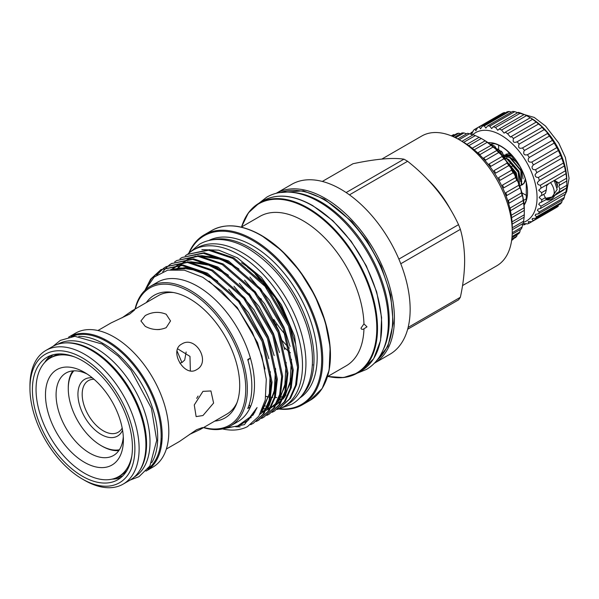 <?xml version="1.0" encoding="UTF-8"?>
<svg xmlns="http://www.w3.org/2000/svg" width="599" height="599" viewBox="0 0 599 599"><rect width="100%" height="100%" fill="white"/><g stroke="black" fill="none" stroke-linecap="round" stroke-linejoin="round"><path stroke-width="0.9" d="M64.969 342.928A76.635 44.244 60 0 1 92.381 350.16A76.635 44.244 60 0 1 139.402 408.78A76.635 44.244 60 0 1 139.125 471.376M134.288 477.029A76.635 44.244 -120 0 0 145.849 415.571A76.635 44.244 -120 0 0 95.825 348.169A76.635 44.244 -120 0 0 57.654 344.29M550.354 198.164L564.191 189.681M548.946 183.526L546.655 185.683L546.31 189.95L541.608 192.668L538.726 190.265L541.024 188.101A54.337 31.373 -120 0 0 540.485 185.181C538.479 185.128 537.438 184.23 537.37 182.508L539.332 180.441A54.337 31.373 -120 0 0 538.449 177.454C536.157 177.544 535.057 176.57 535.147 174.534L536.764 172.654A54.337 31.373 -120 0 0 535.551 169.674C532.983 169.944 531.837 168.903 532.114 166.544L533.365 164.942A54.337 31.373 -120 0 0 531.86 162.037C529.022 162.509 527.854 161.416 528.34 158.742L529.231 157.485A54.337 31.373 -120 0 0 527.472 154.729C524.395 155.441 523.212 154.302 523.923 151.307L524.462 150.476A54.337 31.373 -120 0 0 522.485 147.931C519.206 148.911 518.038 147.743 518.966 144.426L519.176 144.074A54.337 31.373 -120 0 0 517.034 141.813C513.702 143.131 512.519 142.008 513.5 138.451A54.337 31.373 -120 0 0 511.246 136.52L510.453 137.089L507.578 133.734A54.337 31.373 -120 0 0 505.264 132.184L504.096 133.143L501.55 130.043A54.337 31.373 -120 0 0 499.237 128.92L497.769 130.29L495.568 127.467L520.561 113.046A54.337 31.373 -120 0 0 518.307 112.365L493.314 126.793L491.637 128.598L489.78 126.082A54.337 31.373 -120 0 0 487.638 125.865L485.849 128.111L484.329 125.902A54.337 31.373 -120 0 0 482.352 126.164L480.54 128.837L479.35 126.951L504.336 112.522A54.337 31.373 -120 0 0 502.576 113.241L477.583 127.669L475.853 130.762L474.955 129.182A54.337 31.373 -120 0 0 473.45 130.35L471.892 133.832L471.271 132.559A54.337 31.373 -120 0 0 470.14 134.026M504.336 112.522L505.459 112.822M484.329 125.902L509.322 111.474A54.337 31.373 -120 0 0 507.338 111.736L482.352 126.164M509.322 111.474L511.426 112.133M489.78 126.082L514.773 111.654A54.337 31.373 -120 0 0 512.632 111.444L487.638 125.865M514.773 111.654L517.671 112.732M520.561 113.046L524.23 114.491L499.237 128.92M501.55 130.043L526.536 115.614A54.337 31.373 -120 0 0 524.23 114.491M526.536 115.614L530.257 117.763L505.264 132.184M541.024 188.101L566.01 173.673L566.594 178.24A54.337 31.373 -120 0 1 566.774 181.018L566.774 185.308L559.855 189.299L558.815 186.282L559.855 185.016L566.774 181.018L566.819 181.654L566.819 180.434A50.967 29.426 60 0 0 530.781 118.01L530.257 117.763A54.337 31.373 -120 0 1 532.563 119.306L536.232 122.091L511.246 136.52M536.39 122.121L536.232 122.091A54.337 31.373 -120 0 1 538.494 124.023C540.83 125.663 542.005 126.786 542.02 127.385L516.69 142.03M542.08 127.37L542.02 127.385A54.337 31.373 -120 0 1 544.169 129.646L544.356 129.773C546.363 131.391 547.404 132.634 547.479 133.51L522.485 147.931M524.462 150.476L549.455 136.048A54.337 31.373 -120 0 0 547.479 133.51M549.455 136.048L552.458 140.301L527.472 154.729M529.231 157.485L554.225 143.064A54.337 31.373 -120 0 0 552.458 140.301M554.225 143.064L556.845 147.609L531.86 162.037M533.365 164.942L558.358 150.514A54.337 31.373 -120 0 0 556.845 147.609M558.358 150.514L560.537 155.246L535.551 169.674M536.764 172.654L561.75 158.233A54.337 31.373 -120 0 0 560.537 155.246M561.75 158.233L563.434 163.025L538.449 177.454M538.98 180.628L564.325 166.013A54.337 31.373 -120 0 0 563.434 163.025M566.317 174.331L566.01 173.673A54.337 31.373 -120 0 0 565.471 170.752L564.363 165.968M554.225 208.766L529.231 223.195L528.34 222.566L528.318 221.63L531.86 221.675L556.845 207.247A54.337 31.373 -120 0 0 558.358 206.086L533.365 220.507L532.114 219.601L532.324 218.53L535.551 218.298L560.537 203.877A54.337 31.373 -120 0 0 561.75 202.29L536.764 216.718L535.147 215.513L535.603 214.3L538.449 213.865L563.434 199.445A54.337 31.373 -120 0 0 564.325 197.483L539.332 211.904L537.37 210.399L538.082 209.036L540.485 208.489L565.471 194.061A54.337 31.373 -120 0 0 566.01 191.77L541.024 206.198L538.726 204.379L539.684 202.881L546.31 199.579L543.929 194.87L544.094 194.113M546.655 199.804C550.032 200.53 552.855 198.898 555.131 194.915L557.235 192.751L558.627 192.466L566.594 187.869A54.337 31.373 -120 0 0 566.774 185.308M559.256 185.076L559.855 185.016L558.627 182.837L555.131 180.793L553.364 180.973M519.176 144.074L544.169 129.646M472.431 134.97A50.967 29.426 60 0 1 512.609 144.089A50.967 29.426 60 0 1 537.063 197.618A50.967 29.426 60 0 1 523.406 222.349M541.608 202.297A54.337 31.373 -120 0 0 541.788 199.737L539.182 197.618L540.373 195.978L541.788 195.446A54.337 31.373 -120 0 0 541.608 192.668M493.314 126.793A54.337 31.373 60 0 1 495.568 127.467M479.35 126.951A54.337 31.373 -120 0 0 477.583 127.669L474.955 129.182M559.855 189.299L558.627 192.466M546.138 199.362A10.52 6.072 120 0 0 551.657 197.206M557.257 187.509A10.52 6.072 120 0 0 557.444 185.488A10.52 6.072 120 0 0 555.715 180.98M541.788 195.446L545.449 193.327L546.31 189.95M526.349 223.614L524.462 224.7L523.676 223.524L527.472 223.914A54.337 31.373 -120 0 0 529.231 223.195M524.073 204.648A37.101 21.422 -120 0 0 526.266 199.826L526.266 182.777A37.101 21.422 -120 0 0 520.074 166.814L507.286 150.911A37.101 21.422 -120 0 0 494.901 143.753L489.989 144.06M488.035 142.637A37.475 21.639 60 0 1 527.524 192.107A37.475 21.639 60 0 1 524.118 205.143M556.883 185.188A10.116 5.84 120 0 0 554.794 180.868A10.116 5.84 120 0 0 554.517 180.726M546.123 199.332A10.49 6.057 120 0 0 550.002 198.351A10.49 6.057 120 0 0 551.582 197.243M557.25 187.427A10.49 6.057 120 0 0 555.617 180.943M545.831 198.808A10.116 5.84 120 0 0 549.463 198.044M566.317 188.453L566.01 191.77M564.805 194.563L564.325 197.483M562.334 199.819L561.75 202.29M566.594 178.24L558.627 182.837M565.471 170.752L540.485 185.181M513.5 138.451L538.494 124.023M507.578 133.734L532.563 119.306M471.271 132.559L473.15 131.473M524.462 224.7A54.337 31.373 60 0 1 522.485 224.962M531.86 221.675A54.337 31.373 -120 0 0 533.365 220.507M535.551 218.298A54.337 31.373 -120 0 0 536.764 216.718M538.449 213.865A54.337 31.373 -120 0 0 539.332 211.904M540.485 208.489A54.337 31.373 -120 0 0 541.024 206.198M545.449 197.618L541.788 199.737M523.533 200.403L526.334 198.786M521.901 192.758A37.101 21.422 -120 0 0 526.484 195.326M498.638 145.19L498.638 149.757M491.12 144.936L492.992 143.85M495.979 148.395A10.116 5.84 120 0 0 494.16 145.864A10.116 5.84 120 0 0 491.734 145.422M160.495 444.915L162.104 438.812M131.855 455.809A68.428 39.512 60 0 1 118.647 476.587L121.297 475.052A68.428 39.512 -120 0 0 126.981 470.447M196.517 369.703C184.372 377.782 168.633 350.58 181.714 344.066C195.633 334.968 211.372 362.17 196.517 369.703M202.956 415.534L196.128 416.597L194.263 404.969L202.956 391.357L210.93 390.96L213.603 403.052L202.956 415.534M166.357 449.04L179.46 441.478L196.517 429.753L202.484 427.566L200.395 429.393L189.389 434.5M161.071 438.902L161.842 438.663M200.395 429.393L226.766 414.164A68.428 39.512 -120 0 0 237.054 402.535M166.185 314.258L170.52 320.952L166.185 327.66C159.214 330.536 152.236 330.094 145.25 326.343L140.915 320.952L145.25 315.576C152.213 311.817 159.192 311.375 166.185 314.258M159.663 329.532L156.983 329.585M146.313 302.577A70.809 40.882 60 0 1 171.771 292.26A70.809 40.882 60 0 1 239.705 385.494A70.809 40.882 60 0 1 236.41 404.22A70.809 40.882 60 0 1 214.749 421.104M196.689 398.372L198.074 396.066M190.355 370.871L189.98 356.39L177.626 348.82M122.039 317.837L131.967 310.866L134.588 309.968L129.713 314.041L111.032 322.951L97.929 330.521M135.329 308.927A79.353 45.816 60 0 1 189.636 291.795A79.353 45.816 60 0 1 245.291 380.5A79.353 45.816 60 0 1 203.757 427.446M203.465 427.619A80.476 46.467 -120 0 0 230.667 425.822A80.476 46.467 -120 0 0 243.007 361.339A80.476 46.467 -120 0 0 190.43 290.418A80.476 46.467 -120 0 0 150.192 286.434A80.476 46.467 -120 0 0 135.037 309.091M68.63 337.132A77.346 44.655 60 0 1 68.81 337.027A77.346 44.655 60 0 1 107.483 340.861A77.346 44.655 60 0 1 158.016 409.02A77.346 44.655 60 0 1 146.163 471.001A77.346 44.655 60 0 1 145.976 471.106M146.163 471.001L152.782 467.175A77.346 44.655 -120 0 0 164.643 405.194A77.346 44.655 -120 0 0 114.11 337.035A77.346 44.655 -120 0 0 75.437 333.201L68.81 337.027M186.139 352.01L184.702 360.036L182.163 362.388L179.94 363.241M230.667 425.822L237.818 421.696A80.476 46.467 -120 0 0 250.389 406.976L247.739 408.503A80.476 46.467 -120 0 0 247.739 359.527L250.389 358A80.476 46.467 -120 0 0 197.58 286.285A80.476 46.467 -120 0 0 157.342 282.301L150.192 286.434M181.924 362.515L177.027 350.932M226.482 427.783L238.514 425.934L248.36 419.862L253.819 413.145L257.068 407.567L244.414 424.624L224.048 428.555M222.506 428.921A89.625 51.746 -120 0 0 247.469 426.638L258.783 416.268L265.245 400.05L266.3 379.392L261.875 356.091L252.344 332.205L238.469 309.833L221.465 290.979L202.776 277.292L184.372 270.194L167.698 270.142L154.145 277.082L144.928 290.395M247.986 360.388A46.842 27.045 -120 0 1 250.389 358A80.476 46.467 60 0 1 250.389 406.976A46.842 27.045 -120 0 1 249.221 404.58M122.189 428.045A29.793 17.199 60 0 1 118.145 432.261A29.793 17.199 60 0 1 103.245 430.786A29.793 17.199 60 0 1 82.183 394.299A29.793 17.199 60 0 1 88.353 380.664A29.793 17.199 60 0 1 94.021 379.264M277.442 409.252L279.658 408.099L289.519 398.882L295.569 385.284L297.568 367.449L288.636 326.215L264.998 286.292L232.869 258.446L208.602 250.232L187.39 254.395L185.278 255.736M187.39 254.395L209.575 249.671L233.842 257.884L265.971 285.73L289.609 325.654L298.542 366.887L296.535 384.723L290.493 398.32L279.666 408.099M250.667 424.684L253.16 423.396L263.021 414.179L269.071 400.581L271.07 382.746L262.137 341.512L238.499 301.589L206.37 273.743L182.103 265.529L160.891 269.692L150.604 279.156L145.078 290.043M160.891 269.692L183.077 264.975L207.344 273.189L239.473 301.027L263.111 340.951L272.043 382.184L270.037 400.02L263.994 413.617L253.16 423.396M253.647 423.111L251.138 424.339M240.109 426.825L235.751 426.788M256.245 421.494L258.461 420.333L268.322 411.116L274.364 397.526L276.371 379.684L267.439 338.45L243.8 298.527L211.672 270.688L187.405 262.474L166.193 266.637L164.074 267.97M166.193 266.637L188.371 261.913L212.645 270.127L244.774 297.973L268.404 337.888L277.337 379.13L275.338 396.965L269.288 410.555L258.461 420.333M258.948 420.049L256.701 421.164M261.546 418.431L263.762 417.278L273.623 408.061L279.666 394.464L281.672 376.629L272.74 335.388L249.102 295.472L216.973 267.626L192.706 259.412L171.494 263.575L169.375 264.915M171.494 263.575L193.672 258.85L217.939 267.064L250.068 294.91L273.706 334.834L282.638 376.067L280.639 393.902L274.589 407.5L263.762 417.278M266.847 415.369L269.063 414.216L278.924 404.999L284.967 391.402L286.966 373.566L278.041 332.333L254.403 292.409L222.274 264.571L197.999 256.35L176.795 260.513L174.676 261.853M176.787 260.513L198.973 255.795L223.24 264.009L255.369 291.848L279.007 331.771L287.939 373.005L285.94 390.84L279.89 404.437L269.063 414.216M272.141 412.314L274.364 411.154L284.218 401.936L290.268 388.347L292.267 370.504L283.334 329.27L259.696 289.347L227.575 261.508L203.301 253.295L182.089 257.458L179.977 258.79M182.089 257.458L204.274 252.733L228.541 260.947L260.67 288.793L284.308 328.709L293.24 369.95L291.234 387.785L285.191 401.375L274.364 411.154M274.844 410.869L272.605 411.985M148.627 283.454L151.577 278.602L161.378 269.423M163.617 268.292L156.676 275.061M162.748 271.706L167.039 266.982M167.465 266.6L169.435 265.005M169.884 264.676L171.98 263.298M122.578 430.232A32.788 18.928 60 0 1 96.641 431.362A32.788 18.928 60 0 1 77.937 394.299A32.788 18.928 60 0 1 92.328 377.834M298.527 366.056L294.566 336.159L281.463 304.928L261.321 277.344L237.264 257.735L218.732 250.157L201.848 249.641M264.039 405.972L265.507 405.987M73.804 370.833A46.467 26.828 -120 0 0 68.271 388.714L68.271 387.8A47.591 27.479 -120 0 1 72.823 370.901M247.612 267.341A82.557 47.665 60 0 1 287.46 320.555M279.561 399.997L279.83 399.84A82.557 47.665 -120 0 0 282.795 397.863M283.904 396.972A82.557 47.665 -120 0 0 285.903 395.108M291.945 331.921A82.557 47.665 -120 0 0 241.547 262.751M118.647 476.587A68.428 39.512 60 0 1 84.429 473.195A68.428 39.512 60 0 1 39.729 412.898A68.428 39.512 60 0 1 50.219 358.06A68.428 39.512 60 0 1 74.815 357.011M68.271 388.714A46.467 26.828 -120 0 0 101.126 445.626L101.92 446.09A47.591 27.479 -120 0 0 118.827 450.59M123.289 436.589A47.591 27.479 60 0 1 113.525 455.48A47.591 27.479 60 0 1 89.73 453.129A47.591 27.479 60 0 1 58.642 411.184A47.591 27.479 60 0 1 65.935 373.05A47.591 27.479 60 0 1 87.177 374.046M84.429 372.346A55.086 31.807 -120 0 0 45.479 394.838A55.086 31.807 -120 0 0 84.429 462.308A55.086 31.807 -120 0 0 123.387 439.816A55.086 31.807 -120 0 0 84.429 372.346L84.429 372.346M187.719 254.208A90.427 52.21 60 0 1 193.335 250.03A90.427 52.21 60 0 1 238.552 254.508A90.427 52.21 60 0 1 297.628 334.197A90.427 52.21 60 0 1 283.761 406.661A90.427 52.21 60 0 1 277.045 409.529M283.761 406.661L287.206 404.669A90.427 52.21 -120 0 0 301.072 332.205A90.427 52.21 -120 0 0 241.996 252.523A90.427 52.21 -120 0 0 196.779 248.046L193.335 250.03M212.413 239.84A90.988 52.532 60 0 1 249.678 247.627A90.988 52.532 60 0 1 306.853 320.854A90.988 52.532 60 0 1 302.128 395.235M299.687 398.065A90.988 52.532 -120 0 0 311.899 324.733A90.988 52.532 -120 0 0 252.83 245.807A90.988 52.532 -120 0 0 208.737 240.543M189.254 252.86A97.382 56.224 60 0 1 266.315 249.91A97.382 56.224 60 0 1 321.693 359.857A97.382 56.224 60 0 1 279.276 408.78M278.655 409.005A98.131 56.658 -120 0 0 302.428 404.774A98.131 56.658 -120 0 0 322.749 359.857A98.131 56.658 -120 0 0 253.362 239.667A98.131 56.658 -120 0 0 204.296 234.808A98.131 56.658 -120 0 0 188.752 253.28M327.548 376.599L346.125 365.869A86.286 49.814 -120 0 0 363.96 328.799C362.388 329.742 361.399 329.51 361.002 328.102L363.96 323.902A86.286 49.814 -120 0 0 302.982 220.694A86.286 49.814 -120 0 0 259.839 216.419L241.262 227.148M363.96 323.902L367 326.837L363.96 328.799M292.754 192.421A97.158 56.089 60 0 1 320.54 201.683A97.158 56.089 60 0 1 383.367 349.374M377.333 359.804A97.158 56.089 -120 0 0 386.003 280.714A97.158 56.089 -120 0 0 323.984 199.692A97.158 56.089 -120 0 0 280.699 192.429M389.829 354.316A98.131 56.658 -120 0 0 410.15 309.391A98.131 56.658 -120 0 0 340.764 189.209A98.131 56.658 -120 0 0 291.698 184.35L276.169 193.32A98.131 56.658 -120 0 1 325.04 198.284A98.131 56.658 -120 0 1 389.095 284.585A98.131 56.658 -120 0 1 374.3 363.279L389.829 354.316M322.322 181.445L353.006 163.729C375.558 158.96 392.54 157.447 403.951 159.177A87.694 50.63 60 0 1 407.597 161.281C430.149 179.071 447.131 200.193 458.542 224.655A87.694 50.63 60 0 1 460.361 229.35C463.117 238.889 464.547 249.386 464.644 260.842C464.547 272.455 463.117 284.6 460.361 297.276L408.129 327.436M462.525 285.581L496.706 265.844A74.95 43.27 -120 0 0 512.235 231.536A74.95 43.27 -120 0 0 459.238 139.739A74.95 43.27 -120 0 0 459.231 139.739A74.95 43.27 -120 0 0 421.756 136.025L381.855 159.064M512.235 231.536L512.235 226.946A69.327 40.028 -120 0 0 463.207 142.03L459.231 139.739L463.207 142.03M525.525 179.85L524.29 183.024L522.238 184.896M525.316 179.101L523.93 183.227L520.831 185.518M502.426 155.927L509.966 157.26L521.197 170.423L521.639 184.552L519.887 186.252M502.516 156.025L509.614 157.47L520.838 170.633L521.28 184.754L519.88 186.229M503.662 157.41L507.316 158.795L518.547 171.958L519.505 185.181M503.961 157.769L506.964 158.997L518.187 172.16L519.378 184.851M507.106 161.902L515.896 173.485L517.746 180.748M507.922 163.055L515.544 173.688L517.229 179.573M503.302 155.156L510.812 154.901M502.321 155.8L503.123 155.261L511.284 155.448M509.554 164.029L509.944 163.804M512.227 166.222L511.756 166.492M520.411 181.407A14.616 8.438 -120 0 0 521.811 181.325M509.996 154.939A14.616 8.438 -120 0 0 509.532 155.089M508.573 155.583A14.616 8.438 -120 0 0 507.75 156.279M507.039 157.178A14.616 8.438 -120 0 0 506.454 158.353M505.9 154.228L509.659 153.561M407.657 329.248L458.542 299.874A87.694 50.63 60 0 0 460.361 297.276M458.542 224.655L398.874 259.105M400.776 263.755L460.361 229.35M403.951 159.177L346.14 192.556M349.449 194.855L407.597 161.281M283.634 312.236A89.7 51.784 60 0 1 282.623 310.664M276.693 300.526A89.7 51.784 60 0 1 275.046 297.359M264.78 283.731A89.7 51.784 -120 0 0 264.968 284.226M249.334 293.712A86.286 49.814 -120 0 0 249.536 294.259M284.188 347.323A86.286 49.814 -120 0 0 290.365 352.789M59.705 353.919A68.428 39.512 -120 0 0 52.869 356.532L50.219 358.06M101.126 445.626A46.467 26.828 -120 0 0 119.373 449.774M104.66 339.618L104.061 340.165M173.553 292.552A68.428 39.512 -120 0 0 158.331 295.644L131.967 310.866M29.95 388.197A74.201 42.843 60 0 1 82.415 357.903A74.201 42.843 60 0 1 134.887 448.778A74.201 42.843 60 0 1 82.415 479.073A74.201 42.843 60 0 1 29.95 388.197L29.95 385.749A77.196 44.573 60 0 1 45.936 350.408L52.719 346.492A77.196 44.573 60 0 1 91.325 350.318L91.849 350.617A76.447 44.139 60 0 1 145.909 444.248A76.447 44.139 60 0 1 145.909 444.555M91.849 350.617L91.325 350.318A77.196 44.573 60 0 1 145.909 444.862A77.196 44.573 60 0 1 129.923 480.203L123.139 484.119A77.196 44.573 60 0 1 84.534 480.293L82.415 479.073M45.936 350.408A77.196 44.573 60 0 1 105.431 371.088A77.196 44.573 60 0 1 139.125 448.778A77.196 44.573 60 0 1 123.139 484.119M44.715 362.485A70.734 40.837 60 0 1 50.601 355.559M132.431 447.363A70.734 40.837 60 0 1 117.786 479.747A70.734 40.837 60 0 1 63.277 460.796A70.734 40.837 60 0 1 32.398 389.612A70.734 40.837 60 0 1 47.051 357.229A70.734 40.837 60 0 1 101.56 376.179A70.734 40.837 60 0 1 132.431 447.363M121.013 477.508A70.734 40.837 60 0 1 112.065 479.148M474.206 149.825L487.204 142.322L490.955 145.243A60.334 34.832 60 0 1 493.037 147.047C495.515 148.777 496.721 149.93 496.661 150.499A60.334 34.832 60 0 1 498.653 152.58C500.831 154.22 501.977 155.515 502.074 156.481A60.334 34.832 60 0 1 503.931 158.795C505.811 160.292 506.866 161.723 507.091 163.078A60.334 34.832 60 0 1 508.783 165.579C510.363 166.889 511.299 168.416 511.613 170.153A60.334 34.832 60 0 1 513.103 172.804C514.384 173.875 515.2 175.47 515.552 177.581A60.334 34.832 60 0 1 516.817 180.321C517.806 181.115 518.479 182.747 518.831 185.211A60.334 34.832 60 0 1 519.842 187.981C520.561 188.468 521.07 190.1 521.392 192.893A60.334 34.832 60 0 1 522.126 195.648C522.59 195.791 522.942 197.4 523.174 200.478L510.138 208.01A60.334 34.832 60 0 1 510.58 210.691L523.683 202.926M521.392 192.893L508.349 200.418A60.334 34.832 60 0 1 509.09 203.173L522.193 195.536M506.552 195.648L519.872 187.959M518.831 185.211L505.796 192.736A60.334 34.832 60 0 1 506.806 195.514M515.552 177.581L502.516 185.106A60.334 34.832 60 0 1 503.774 187.846L516.817 180.321M511.613 170.153L498.578 177.686A60.334 34.832 60 0 1 500.068 180.329L513.103 172.804M507.091 163.078L494.055 170.603A60.334 34.832 60 0 1 495.747 173.111L508.783 165.579M502.097 156.474L489.039 164.006A60.334 34.832 60 0 1 490.895 166.32L503.931 158.795M496.758 150.491L483.625 158.024A60.334 34.832 60 0 1 485.617 160.105L498.653 152.58M491.158 145.295L477.92 152.775A60.334 34.832 60 0 1 480.001 154.579L493.037 147.047M512.182 234.231L521.392 228.915A60.334 34.832 60 0 0 522.126 227.006L512.22 232.719M511.958 237.616L518.831 233.64A60.334 34.832 60 0 0 519.842 232.038L512.048 236.53M511.726 239.697L515.552 237.481A60.334 34.832 60 0 0 516.817 236.208L511.801 239.106M523.174 200.478A60.334 34.832 60 0 1 523.623 203.166L524.147 207.823A60.334 34.832 60 0 1 524.297 210.384L524.342 210.159A57.339 33.102 -120 0 0 483.797 139.934L485.07 140.825L472.252 148.223M485.392 140.975L485.07 140.825A60.334 34.832 -120 0 1 487.204 142.322M511.621 217.707L524.297 210.384L524.297 214.779A60.334 34.832 60 0 1 524.147 217.167L523.623 221.218A60.334 34.832 60 0 1 523.174 223.39L512.235 229.702M522.598 223.719L522.126 227.006M520.321 229.529L519.842 232.038M517.184 234.591L516.817 236.208M513.268 238.799L513.103 239.435A60.334 34.832 60 0 1 511.846 240.229A60.334 34.832 60 0 1 511.636 240.349L511.846 240.229M451.511 135.936L453.937 134.535A60.334 34.832 60 0 0 452.342 135.269L451.324 135.861M452.941 136.535L458.722 133.203A60.334 34.832 60 0 0 456.94 133.555L452.275 136.25M458.722 133.203L460.519 133.764M455.569 137.77L463.948 132.933A60.334 34.832 60 0 0 462.016 132.903L454.499 137.246M463.948 132.933L466.546 133.862M459.178 139.709L469.519 133.734A60.334 34.832 60 0 0 467.475 133.322L457.778 138.923M469.519 133.734L472.746 135.075M463.693 142.315L475.329 135.599A60.334 34.832 60 0 0 473.217 134.805L461.889 141.349M475.329 135.599L479.118 137.321L466.943 144.352M468.83 145.654L481.267 138.474L483.797 139.934M524.147 207.823L511.276 215.258M524.297 214.779L512.04 221.855M512.175 224.086L524.147 217.167M523.623 221.218L512.235 227.792M513.103 239.435L511.643 240.281M479.118 137.321A60.334 34.832 60 0 1 481.267 138.474M504.006 155.688L503.841 154.901M503.834 154.864L499.858 153.037M502.643 153.172L501.236 151.188L498.091 151.195M502.928 153.389L501.505 151.345L500.27 150.985L498.286 151.39M493.898 147.204L493.097 146.493M495.059 147.631L493.853 147.204M496.623 149.743L496.099 148.559M496.002 148.425L494.018 147.347M497.163 148.844L495.208 148.417M498.106 149.638L497.305 148.919L495.388 148.582M499.267 150.057L496.638 149.757M500.951 152.782L500.307 150.993M500.21 150.851L498.166 149.772L496.826 149.937M78.769 336.353A76.635 44.244 60 0 1 103.515 343.736A76.635 44.244 60 0 1 151.727 462.713M147.706 469.092A76.635 44.244 -120 0 0 156.317 406.983A76.635 44.244 -120 0 0 106.959 341.744A76.635 44.244 -120 0 0 71.236 336.645M265.866 396.463A82.557 47.665 -120 0 0 269.161 397.107M270.673 397.309A82.557 47.665 -120 0 0 272.702 397.504M275.166 397.594A82.557 47.665 -120 0 0 276.701 397.564M279.621 397.317A82.557 47.665 -120 0 0 280.617 397.174M281.26 397.062A82.557 47.665 -120 0 0 283.297 396.613M284.136 396.388A82.557 47.665 -120 0 0 284.637 396.239M260.872 235.332A98.131 56.658 -120 0 0 211.814 230.473C225.681 222.97 242.161 224.573 261.246 235.295L281.38 250.367L299.755 271.018L314.804 295.479L325.242 321.648L330.154 347.278L329.128 370.197L322.202 388.444L309.938 400.439A98.131 56.658 -120 0 0 324.98 321.805A98.131 56.658 -120 0 0 260.872 235.332M325.796 381.211A97.757 56.441 -120 0 0 330.453 355.102A97.757 56.441 -120 0 0 261.336 235.377A97.757 56.441 -120 0 0 236.395 226.355M327.84 376.434A97.757 56.441 -120 0 0 376.03 316.137A97.757 56.441 -120 0 0 307.669 208.624A97.757 56.441 -120 0 0 241.554 226.976M332.61 377.28A98.131 56.658 -120 0 0 357.191 373.162A98.131 56.658 -120 0 0 372.234 294.528A98.131 56.658 -120 0 0 308.126 208.055A98.131 56.658 -120 0 0 259.06 203.196A98.131 56.658 -120 0 0 243.201 222.424M312.326 205.629A98.131 56.658 -120 0 0 263.261 200.77C277.135 193.26 293.615 194.87 312.7 205.592L332.827 220.664L351.201 241.315L366.251 265.769L376.681 291.93L381.608 317.56L380.582 340.479L373.656 358.734L361.384 370.736A98.131 56.658 -120 0 0 376.427 292.102A98.131 56.658 -120 0 0 312.326 205.629M282.399 340.764A98.131 56.658 -120 0 0 289.347 348.086M312.334 364.656L312.85 364.956M279.284 192.646L303.319 190.826L324.516 199.205L351.905 221.578L367.187 240.948L381.099 266.083L390.69 294.94L393.244 323.295L387.935 346.289L376.434 360.92M427.544 179.378A74.95 43.27 60 0 1 450.845 210.114M510.842 155.253L506.065 155.83M505.721 156.04L504.448 157.14M523.092 178.876L521.482 169.674L519.999 166.702M516.742 162.254L510.318 157.455M520.441 180.404L518.831 171.202L508.813 159.536L507.667 158.99M517.873 181.055L516.181 172.729L506.739 161.393M511.89 156.167L506.2 155.86M505.743 156.047L504.336 156.953M285.371 334.676A89.7 51.784 60 0 1 273.773 319.477M276.536 325.264L275.667 324.059M261.531 299.889L260.924 298.572M257.068 407.567L253.167 414.89L236.942 426.458M209.096 281.186L237.174 307.459L257.585 342.808L264.953 368.984M246.376 421.966L245.163 422.46M170.633 269.61L186.087 267.521L203.256 272.081M228.691 289.347L248.57 312.783L262.886 339.745L268.846 358.666M248.772 419.989L247.956 420.228M233.984 286.292L253.871 309.72L268.187 336.683L274.147 355.604M276.274 384.798L269.071 405.71L267.027 408.361M265.537 409.971L260.018 414.283M250.988 417.705L250.337 417.817M171.741 269.475L177.356 265.335M178.39 264.773L184.934 262.302M187.21 261.815L213.858 265.956M239.286 283.23L259.172 306.666L273.488 333.628L279.448 352.541M253.025 415.1L252.478 415.144M244.587 280.167L264.473 303.603L278.782 330.566L284.75 349.487M286.869 378.68L279.666 399.593L277.622 402.243M276.132 403.853L270.913 407.986M269.939 408.555L266.001 410.352M265.185 410.644L261.434 411.61M254.867 412.172L254.41 412.164M177.319 269.318L180.344 265.402M180.876 264.818L183.564 262.272M184.252 261.711L187.959 259.217M188.992 258.656L195.536 256.185M197.812 255.698L224.453 259.839M249.888 277.112L269.775 300.541L284.083 327.503L290.043 346.424M292.17 375.618L284.967 396.531L282.923 399.181M281.433 400.791L276.214 404.924M275.241 405.493L271.302 407.298M270.478 407.582L266.952 408.511M266.181 408.653L262.564 409.057M255.189 274.05L275.076 297.486L289.384 324.448L295.344 343.362M238.657 268.846L230.36 263.538L214.435 257.001L199.085 255.803M196.412 256.23L189.104 258.656M187.996 259.217L184.544 261.374M183.361 262.272L180.576 264.803M180.029 265.379L177.806 268.053M177.686 268.21L176.915 269.303M228.054 274.963L219.766 269.655L203.832 263.118L188.483 261.92M185.81 262.347L178.502 264.773M177.394 265.335L171.838 269.168M260.041 414.246L265.889 409.274M267.513 407.305L274.806 390.189L275.592 368.909M261.733 410.974L263.081 409.169L269.505 393.244L270.291 371.964M217.452 281.081L209.163 275.78L189.426 268.427L171.247 269.535M545.629 198.299L552.068 196.981A10.4 6.005 -120 0 0 550.466 182.65M498.855 151.974L500.39 152.88M258.828 203.331L266.81 197.123C272.223 194.016 278.221 192.339 284.802 192.069C295.794 191.732 307.197 194.982 319.02 201.811C345.466 216.786 370.594 249.678 381.6 283.364C386.55 298.272 388.781 312.364 388.294 325.631C387.8 337.986 384.82 348.431 379.354 356.959C375.887 362.275 371.537 366.453 366.318 369.486L356.952 373.297M516.345 112.298L534.233 117.426L545.509 126.045L558.725 143.019L565.404 157.515L569.05 178.307L566.691 191.455L564.55 195.798M190.085 252.201L199.519 244.212C204.581 241.315 210.182 239.742 216.329 239.495C226.564 239.181 237.182 242.198 248.158 248.548C274.664 265.087 294.012 290.29 306.186 324.156C310.776 337.978 312.843 351.044 312.393 363.361C311.937 374.847 309.159 384.558 304.067 392.51C300.833 397.474 296.775 401.375 291.893 404.213L280.257 408.391M114.139 478.579L122.847 475.831M46.243 360.972L52.974 354.803M265.881 396.336L269.191 397.002M270.696 397.219L272.732 397.422M275.188 397.526L276.723 397.504M279.628 397.272L283.305 396.59M284.143 396.366L284.66 396.216M263.261 200.77L259.06 203.196L248.413 212.825L241.457 227.036M302.428 404.774L309.938 400.439M327.743 376.486L343.526 377.565L357.191 373.162L361.384 370.736M504.298 157.559L506.155 156.129M506.597 155.942L508.895 155.59L511.935 156.227M276.895 300.226L282.077 309.204M204.296 234.808L211.814 230.473M262.617 408.93L266.263 408.481M267.042 408.323L270.628 407.313M271.467 406.998L275.51 405.014M276.528 404.37L282.047 399.555M283.649 397.579L289.998 383.892L291.436 359.333M238.986 269.101L219.249 258.498L202.035 255.698L199.714 255.87M197.041 256.267L189.688 258.656M188.573 259.21L184.627 261.711M183.908 262.28L181.108 264.825M180.561 265.409L177.469 269.325M254.47 412.06L254.927 412.067M261.523 411.431L265.327 410.375M266.166 410.06L270.216 408.076M271.227 407.432L276.745 402.61M278.348 400.634L284.765 386.699L286.135 362.388M252.576 415.01L253.122 414.957M228.391 275.218L205.929 263.74L191.276 261.823L189.112 261.988M186.439 262.392L179.094 264.773M177.97 265.335L172.07 269.445M250.502 417.63L251.161 417.496M260.318 413.752L266.143 408.735M267.753 406.758L274.17 392.787L275.54 368.512M261.988 410.42L269.355 393.775L270.239 371.567M217.789 281.343L197.131 270.426L180.793 267.933L172.198 269.43M245.934 421.898L247.29 421.262M145.909 444.248L145.909 444.862M53.019 346.327L60.327 340.389L74.86 336.309L102.122 344.043L118.273 356.143L130.814 369.912L151.412 408.233L156.721 440.317L149.877 466.022L139.005 476.669L130.215 480.031M552.068 196.981L557.167 189.434L554.33 180.733M498.982 152.109L500.068 152.97"/></g></svg>
